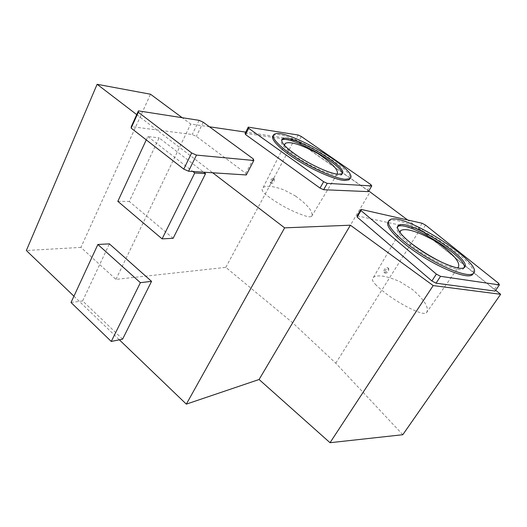 <?xml version="1.0" encoding="UTF-8"?>
<svg xmlns="http://www.w3.org/2000/svg" width="527" height="527" viewBox="0 0 527 527"><rect width="100%" height="100%" fill="white"/><g stroke="black" fill="none" stroke-linecap="round" stroke-linejoin="round"><path stroke-width="0.4" stroke-dasharray="2.63 1.98" d="M387.292 267.532L387.839 267.802C389.446 269.264 385.125 273.691 383.86 272.149C383.57 269.936 384.717 268.395 387.292 267.532M388.333 268.454L388.86 268.711L388.557 271.095C387.147 272.946 385.896 273.572 384.789 272.986C384.473 270.74 385.652 269.231 388.333 268.454M376.291 285.278C373.063 282.077 371.825 279.751 372.576 278.302L373.491 277.281C378.043 274.462 386.91 275.95 400.098 281.741L412.43 289.501C424.597 300.067 429.321 307.788 426.6 312.649L426.297 312.919C424.894 313.809 422.127 313.466 418.01 311.892C404.156 306.543 386.337 295.133 376.291 285.278M456.988 267.835C453.49 267.591 448.424 265.746 441.784 262.288M409.749 242.222C404.802 238.514 401.62 235.398 400.197 232.888M388.485 221.551L388.952 221.195C399.94 212.348 478.318 260.483 473.338 273.5M498.647 283.368L494.405 289.507L495.116 291.088M425.559 225.121L421.87 230.964L494.405 289.507M422.114 223.264L418.431 229.113L421.87 230.964M357.148 215.853L418.431 229.113M273.203 135.828L273.605 135.525C284.046 127.83 361.357 173.067 349.012 179.832M273.045 178.205L273.447 178.37C273.638 180.939 272.591 182.368 270.298 182.671C270.015 180.728 270.931 179.239 273.045 178.205M274.086 178.976L274.481 179.134L274.257 181.328C273.144 183.067 272.136 183.745 271.234 183.363C270.931 181.4 271.879 179.938 274.086 178.976M402.799 434.716L335.771 363.189L292.656 322.781L225.819 267.367L115.947 279.389L80.921 247.4L150.505 94.228M80.921 247.4L26.35 250.509M122.587 339.151L82.653 300.93L109.399 243.863M173.133 238.316L129.28 201.452L159.088 137.843L203.685 172.197M136.717 114.609L212.697 172.784M73.945 296.207L119.352 339.81M495.67 290.278L420.111 229.317L407.628 219.976M335.771 363.189L420.111 229.317M292.656 322.781L370.099 191.9M368.768 190.972L294.665 139.326L245.707 132.119M225.819 267.367L294.665 139.326M209.423 126.783L190.721 124.029L182.184 117.699M115.947 279.389L190.721 124.029M245.095 133.324L295.192 140.571L298.308 142.04L367.477 190.254L368.386 191.624M246.287 174.957L245.793 173.33L196.347 136.374L192.223 134.51L131.282 126.632M146.262 139.886L147.817 136.526L159.088 137.843M147.817 136.526L192.869 171.499M117.837 201.327L129.28 201.452M71.026 302.505L82.653 300.93M253.309 158.93L245.793 173.33M203.231 122.244L196.347 136.374M199.094 120.334L192.223 134.51M298.19 135.011L295.192 140.571M301.306 136.493L298.308 142.04M370.83 184.575L367.477 190.254M295.601 196.07C307.478 204.687 312.946 211.294 312.01 215.892L311.595 216.393C310.581 217.065 308.493 216.926 305.337 215.965C291.793 211.419 278.948 204.555 266.8 195.372C263.467 192.698 261.893 190.649 262.084 189.226L263.157 187.507C266.596 185.3 273.605 186.13 284.191 189.99L295.601 196.07M336.694 174.075C331.839 173.647 324.665 170.998 315.172 166.117M308.954 162.869C299.092 157.375 286.385 149.497 284.494 145.426M341.759 173.778L341.081 174.964L337.484 175.451C330.165 174.951 313.552 167.817 299.968 159.2C285.522 149.642 279.376 143.311 281.537 140.222M464.241 267.611L463.24 268.981L461.896 269.481C455.796 270.878 436.573 262.828 420.019 251.722C403.412 240.641 393.728 229.515 397.549 226.781M383.86 272.149L384.789 272.986M387.839 267.802L388.86 268.711M426.297 312.919L458.141 267.545M373.491 277.281L399.953 232.064M270.298 182.671L271.234 183.363M273.447 178.37L274.481 179.134M311.595 216.393L337.234 173.884M263.157 187.507L284.415 145.162M273.605 135.525L274.238 134.326M388.952 221.195L389.73 219.924M463.24 268.981L464.089 267.709"/><path stroke-width="0.79" d="M400.197 232.888L400.098 231.241L400.922 230.418C406.732 227.835 419.037 231.887 437.838 242.578C454.162 254.719 460.927 263.039 458.141 267.545L456.988 267.835M441.784 262.288C430.19 256.458 419.512 249.765 409.749 242.222M473.338 273.5L472.133 275.022L470.598 275.621C463.154 277.571 438.879 267.551 417.72 253.434C396.488 239.357 384.051 225.2 388.485 221.551M440.539 276.326L436.382 274.106L361.008 210.569L360.982 209.377L422.114 223.264L425.559 225.121L498.647 283.368L499.385 284.923L440.539 276.326L436.027 283.183L431.883 280.977L357.154 217.071L357.148 215.853L360.982 209.377M499.385 284.923L495.116 291.088L436.027 283.183M361.008 210.569L357.154 217.071M436.382 274.106L431.883 280.977M349.697 178.646L345.33 179.266C336.121 178.725 314.533 169.45 297.017 158.284C279.448 147.125 269.916 136.717 274.238 134.326C284.646 126.711 362.003 171.954 349.697 178.646L349.012 179.832L344.638 180.471C335.587 179.957 314.632 171.058 297.281 160.136C279.87 149.213 269.804 138.713 273.203 135.828M298.19 135.011L301.306 136.493L370.83 184.575L371.752 185.926L327.241 183.37L323.624 181.71L248.678 128.311L248.25 127.145L298.19 135.011M182.184 117.699L150.505 94.228L97.12 84.294L136.717 114.609M73.945 296.207L26.35 250.509L97.12 84.294M109.399 243.863L151.559 281.352L122.587 339.151L111.263 341.456L71.026 302.505L97.87 244.488L109.399 243.863M203.685 172.197L205.55 173.64L173.133 238.316L162.099 238.869L117.837 201.327L146.262 139.886M119.352 339.81L186.334 404.13L284.633 227.855L350.389 225.2L433.194 285.581L500.65 294.29L495.67 290.278M138.403 110.874L138.318 112.271L191.657 152.955L196.479 155.096L253.843 160.491L253.309 158.93L203.231 122.244L199.094 120.334L138.403 110.874L131.282 126.632L131.157 128.107L183.752 169.121L188.547 171.222L212.697 172.784L284.633 227.855M186.334 404.13L259.086 379.499L350.389 225.2M259.086 379.499L330.027 442.706L433.194 285.581M330.027 442.706L402.799 434.716L500.65 294.29M407.628 219.976L368.768 190.972M245.707 132.119L209.423 126.783M371.752 185.926L368.386 191.624L323.644 189.72L320.027 188.08L245.503 134.517L245.095 133.324L248.25 127.145M212.697 172.784L246.287 174.957L253.843 160.491M192.869 171.499L194.759 172.968L205.55 173.64M194.759 172.968L162.099 238.869M97.87 244.488L140.393 282.676L151.559 281.352M140.393 282.676L111.263 341.456M138.318 112.271L131.157 128.107M191.657 152.955L183.752 169.121M196.479 155.096L188.547 171.222M327.241 183.37L323.644 189.72M323.624 181.71L320.027 188.08M248.678 128.311L245.503 134.517M284.494 145.426L284.396 144.76L285.324 143.351C290.12 141.15 300.871 144.477 317.57 153.344C332.115 163.106 338.67 169.951 337.234 173.884L336.694 174.075M315.172 166.117L308.954 162.869M281.537 140.222L281.728 140.09C289.824 133.963 350.975 169.773 341.081 174.964M338.169 174.253C330.778 173.726 313.881 166.413 300.225 157.698C285.72 148.028 279.765 141.756 282.367 138.891C290.43 132.824 351.621 168.64 341.759 173.778L338.169 174.253M471.461 274.343C463.912 276.306 438.886 265.819 417.509 251.386C396.054 236.985 384.255 222.947 389.73 219.924C401.64 210.51 487.192 265.088 472.989 273.75L471.461 274.343M462.746 268.203C456.599 269.593 437.028 261.32 420.368 250.068C403.649 238.836 394.249 227.776 398.564 225.352C407.891 217.875 475.525 261.142 464.089 267.709L462.746 268.203M397.549 226.781L397.78 226.623C406.251 219.647 467.62 257.235 464.241 267.611M399.953 232.064L400.922 230.418M284.415 145.162L285.324 143.351M281.728 140.09L282.367 138.891M472.133 275.022L472.989 273.75M397.78 226.623L398.564 225.352"/></g></svg>
